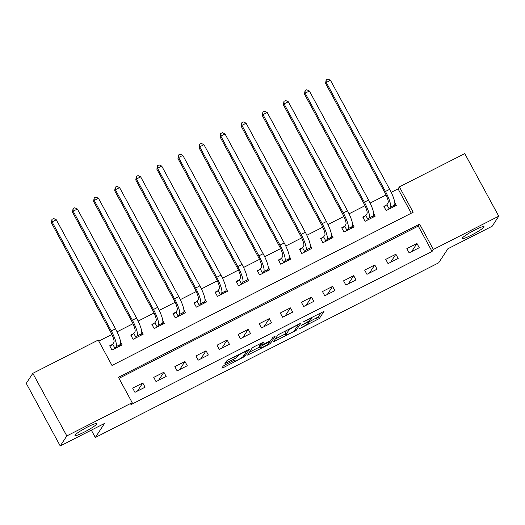 <?xml version="1.0" encoding="UTF-8"?>
<svg xmlns="http://www.w3.org/2000/svg" width="525" height="525" viewBox="0 0 525 525"><rect width="100%" height="100%" fill="white"/><g stroke="black" fill="none" stroke-linecap="round" stroke-linejoin="round"><path stroke-width="0.79" d="M298.817 329.044L319.312 318.544L323.978 311.384L304.966 320.847L303.614 321.759L306.882 320.243A6.09 0.728 151.5 0 1 311.404 318.596A6.09 0.728 151.5 0 1 311.351 318.806L310.964 319.397A6.09 0.728 151.5 0 1 304.841 323.354L301.225 325.382L304.48 323.905A6.09 0.728 151.5 0 1 309.002 322.265A6.09 0.728 151.5 0 1 308.949 322.475L308.562 323.065A6.09 0.728 151.5 0 1 302.439 327.022L298.817 329.044M96.679 424.075A12.41 1.49 151.5 0 0 96.79 423.642A12.41 1.49 151.5 0 0 86.369 427.613A12.41 1.49 151.5 0 0 75.082 435.061A12.41 1.49 151.5 0 0 74.977 435.488A12.41 1.49 151.5 0 0 85.391 431.517A12.41 1.49 151.5 0 0 96.679 424.075M483.899 227.102A12.41 1.49 151.5 0 0 484.011 226.669A12.41 1.49 151.5 0 0 473.596 230.639A12.41 1.49 151.5 0 0 462.302 238.088A12.41 1.49 151.5 0 0 462.197 238.514A12.41 1.49 151.5 0 0 472.612 234.544A12.41 1.49 151.5 0 0 483.899 227.102M225.067 364.895L223.151 366.135L221.845 368.123L223.243 367.677L244.702 356.495L249.368 349.335L228.408 359.789L226.498 361.029L224.903 363.497L234.682 358.733L236.598 357.492L237.379 356.298A5.093 0.61 151.5 0 1 242.005 353.246A5.093 0.61 151.5 0 1 246.284 351.619A5.093 0.61 151.5 0 1 246.238 351.796L243.173 356.462A5.093 0.61 151.5 0 1 238.547 359.52A5.093 0.61 151.5 0 1 234.268 361.148A5.093 0.61 151.5 0 1 234.314 360.97L234.839 360.13L233.428 360.642L225.067 364.895M498.75 216.202L492.168 226.242L447.877 248.771L438.664 262.828L95.314 437.489L104.528 423.432L60.237 445.961L66.819 435.921L32.832 373.327L98.214 340.069L111.989 365.446L413.162 212.244L399.387 186.867L464.763 153.608L498.75 216.202L433.368 249.46L419.593 224.083L118.42 377.285L132.195 402.662L66.819 435.921M132.195 402.662L130.882 404.67L432.055 251.468L433.368 249.46M273.354 341.926L296.205 330.297L300.871 323.137L278.001 334.825L273.354 341.926M268.537 344.636L247.583 355.09L252.249 347.924L254.166 346.69L263.944 341.919L262.021 344.932L263.438 344.42L270.9 340.358L272.862 337.365L275.192 336.138L270.454 343.396L268.537 344.636L268.209 344.026M432.055 251.468L418.274 226.091L118.991 378.335M416.955 243.495L406.836 248.64L409.133 252.873L419.252 247.721L416.955 243.495L411.652 251.593M395.87 254.225L385.744 259.37L388.041 263.603L398.167 258.451L395.87 254.225L390.561 262.316M374.778 264.948L364.652 270.099L366.949 274.332L377.075 269.181L374.778 264.948L369.469 273.046M353.686 275.678L343.56 280.829L345.857 285.055L355.983 279.91L353.686 275.678L348.377 283.776M332.594 286.407L322.475 291.559L324.772 295.785L334.891 290.633L332.594 286.407L327.285 294.505M311.502 297.137L301.383 302.282L303.68 306.515L313.799 301.363L311.502 297.137L306.2 305.235M290.417 307.867L280.291 313.012L282.588 317.244L292.714 312.093L290.417 307.867L285.108 315.958M269.325 318.59L259.199 323.741L261.496 327.974L271.622 322.822L269.325 318.59L264.016 326.688M248.233 329.319L238.107 334.471L240.404 338.697L250.53 333.552L248.233 329.319L242.924 337.417M227.141 340.049L217.022 345.201L219.319 349.427L229.438 344.275L227.141 340.049L221.839 348.147M206.049 350.779L195.93 355.93L198.227 360.157L208.346 355.005L206.049 350.779L200.747 358.877M184.964 361.508L174.838 366.653L177.135 370.886L187.261 365.735L184.964 361.508L179.655 369.6M163.872 372.232L153.746 377.383L156.043 381.616L166.169 376.464L163.872 372.232L158.563 380.33M142.78 382.961L132.654 388.113L134.951 392.339L145.077 387.194L142.78 382.961L137.471 391.059M411.278 213.202L398.068 188.875L391.223 192.353M386.059 194.985L370.132 203.083M364.967 205.708L349.04 213.813M343.875 216.438L327.948 224.543M322.79 227.168L306.863 235.272M301.698 237.897L285.771 246.002M280.606 248.627L264.679 256.725M259.514 259.357L243.587 267.455M238.429 270.08L222.495 278.184M217.337 280.809L201.41 288.914M196.245 291.539L180.318 299.644M175.153 302.269L159.226 310.367M154.061 312.998L138.134 321.097M132.976 323.722L117.042 331.826M111.884 334.451L98.779 341.119M386.623 204.953L383.873 206.351L386.17 210.577L396.29 205.433L394.793 202.67M365.531 215.677L362.782 217.081L365.078 221.307L375.198 216.156L373.702 213.399M344.446 226.406L341.69 227.811L343.987 232.037L354.113 226.885L352.61 224.129M323.354 237.136L320.598 238.534L322.895 242.767L333.021 237.615L331.518 234.852M302.262 247.866L299.512 249.263L301.803 253.496L311.929 248.345L310.433 245.582M281.17 258.595L278.421 259.993L280.717 264.219L290.837 259.074L289.341 256.312M260.078 269.318L257.329 270.723L259.626 274.949L269.745 269.798L268.249 267.041M238.993 280.048L236.237 281.452L238.534 285.679L248.66 280.527L247.157 277.771M217.901 290.778L215.145 292.176L217.442 296.408L227.568 291.257L226.065 288.494M196.809 301.507L194.06 302.905L196.35 307.138L206.476 301.987L204.98 299.224M175.718 312.237L172.968 313.635L175.265 317.861L185.384 312.716L183.888 309.953M154.626 322.96L151.876 324.365L154.173 328.591L164.299 323.446L162.796 320.683M133.54 333.69L130.784 335.094L133.081 339.321L143.207 334.169L141.704 331.413M112.448 344.42L109.692 345.817L111.989 350.05L122.115 344.899L120.612 342.136M91.324 430.146L95.314 437.489M60.237 445.961L26.25 383.368L32.832 373.327M398.068 188.875L399.387 186.867M418.274 226.091L419.593 224.083M308.844 321.969L318.393 316.851L321.175 312.605M275.218 339.078L285.423 333.887M292.832 331.912L294.171 331.045L298.252 324.811L294.873 326.347A6.09 0.728 151.5 0 0 288.75 330.304L285.954 334.563A6.09 0.728 151.5 0 0 285.902 334.773A6.09 0.728 151.5 0 0 290.43 333.132L292.832 331.912M285.902 334.773L284.983 333.08A6.09 0.728 151.5 0 1 285.036 332.87L286.893 330.041M259.514 347.064L249.46 352.177M260.078 347.852A5.093 0.61 151.5 0 0 260.039 348.029A5.093 0.61 151.5 0 0 264.311 346.402A5.093 0.61 151.5 0 0 268.944 343.343L270.034 341.631L268.623 342.149L261.161 346.205L260.078 347.852L259.16 346.159A5.093 0.61 151.5 0 0 259.12 346.336L260.039 348.029M261.358 343.711L260.243 344.512L261.161 346.205M259.16 346.159L260.243 344.512M246.094 351.277L246.566 350.556M394.393 206.397L394.072 205.813M384.169 206.896L386.899 204.73L388.073 202.939A9.693 2.1 -117 0 0 384.799 192.472L325.598 83.442L326.13 79.898L327.817 79.039L330.474 80.292L389.675 189.322A14.543 3.15 63 0 1 394.59 205.026L393.54 206.83M330.474 80.292L326.261 82.438L385.455 191.468A14.543 3.15 63 0 1 390.37 207.172L388.92 209.18M326.13 79.898L326.261 82.438L325.598 83.442M386.899 204.73L389.196 208.957M373.301 217.127L372.986 216.536M363.077 217.626L365.813 215.46L366.982 213.668A9.693 2.1 -117 0 0 363.707 203.201L304.507 94.172L305.045 90.628L306.731 89.768L309.382 91.022L368.583 200.051A14.543 3.15 63 0 1 373.498 215.755L372.448 217.56M309.382 91.022L305.169 93.168L364.363 202.197A14.543 3.15 63 0 1 369.278 217.901L367.828 219.909M305.045 90.628L305.169 93.168L304.507 94.172M365.813 215.46L368.11 219.686M352.209 227.857L351.894 227.266M341.985 228.355L344.722 226.19L345.896 224.398A9.693 2.1 -117 0 0 342.615 213.931L283.421 104.902L283.953 101.358L285.639 100.498L288.297 101.752L347.491 210.781A14.543 3.15 63 0 1 352.406 226.478L351.356 228.29M288.297 101.752L284.077 103.897L343.278 212.927A14.543 3.15 63 0 1 348.187 228.624L346.736 230.639M283.953 101.358L284.077 103.897L283.421 104.902M344.722 226.19L347.018 230.416M331.118 238.58L330.803 237.996M320.893 239.078L323.63 236.913L324.804 235.128A9.693 2.1 -117 0 0 321.53 224.661L262.329 115.631L262.861 112.088L264.548 111.228L267.205 112.481L326.406 221.511A14.543 3.15 63 0 1 331.314 237.208L330.264 239.013M267.205 112.481L262.986 114.627L322.186 223.657A14.543 3.15 63 0 1 327.101 239.354L325.651 241.362M262.861 112.088L262.986 114.627L262.329 115.631M323.63 236.913L325.927 241.146M310.032 249.309L309.711 248.725M299.808 249.808L302.538 247.643L303.713 245.857A9.693 2.1 -117 0 0 300.438 235.39L241.238 126.361L241.769 122.811L243.456 121.957L246.113 123.211L305.314 232.24A14.543 3.15 63 0 1 310.229 247.938L309.179 249.743M246.113 123.211L241.894 125.357L301.094 234.386A14.543 3.15 63 0 1 306.009 250.084L304.559 252.092M241.769 122.811L241.894 125.357L241.238 126.361M302.538 247.643L304.835 251.875M288.94 260.039L288.619 259.455M278.716 260.538L281.446 258.372L282.621 256.581A9.693 2.1 -117 0 0 279.346 246.113L220.146 137.084L220.677 133.54L222.364 132.681L225.022 133.934L284.222 242.97A14.543 3.15 63 0 1 289.137 258.668L288.087 260.472M225.022 133.934L220.808 136.08L280.002 245.109A14.543 3.15 63 0 1 284.918 260.813L283.467 262.822M220.677 133.54L220.808 136.08L220.146 137.084M281.446 258.372L283.743 262.605M267.848 270.769L267.533 270.178M257.624 271.267L260.361 269.102L261.529 267.31A9.693 2.1 -117 0 0 258.254 256.843L199.054 147.814L199.592 144.27L201.278 143.41L203.936 144.664L263.13 253.693A14.543 3.15 63 0 1 268.045 269.397L266.995 271.202M203.936 144.664L199.717 146.81L258.91 255.839A14.543 3.15 63 0 1 263.826 271.543L262.375 273.551M199.592 144.27L199.717 146.81L199.054 147.814M260.361 269.102L262.658 273.328M246.757 281.498L246.442 280.908M236.532 281.997L239.269 279.832L240.443 278.04A9.693 2.1 -117 0 0 237.162 267.573L177.968 158.543L178.5 155L180.187 154.14L182.844 155.393L242.038 264.423A14.543 3.15 63 0 1 246.953 280.12L245.903 281.932M182.844 155.393L178.625 157.539L237.825 266.569A14.543 3.15 63 0 1 242.74 282.266L241.283 284.281M178.5 155L178.625 157.539L177.968 158.543M239.269 279.832L241.566 284.058M225.665 292.222L225.35 291.637M215.44 292.72L218.177 290.561L219.352 288.77A9.693 2.1 -117 0 0 216.077 278.303L156.877 169.273L157.408 165.729L159.095 164.87L161.752 166.123L220.953 275.152A14.543 3.15 63 0 1 225.862 290.85L224.812 292.655M161.752 166.123L157.533 168.269L216.733 277.298A14.543 3.15 63 0 1 221.648 292.996L220.198 295.004M157.408 165.729L157.533 168.269L156.877 169.273M218.177 290.561L220.474 294.787M204.579 302.951L204.258 302.367M194.355 303.45L197.085 301.284L198.26 299.499A9.693 2.1 -117 0 0 194.985 289.032L135.785 180.003L136.316 176.452L138.003 175.599L140.661 176.853L199.861 285.882A14.543 3.15 63 0 1 204.776 301.58L203.726 303.384M140.661 176.853L136.441 178.999L195.641 288.028A14.543 3.15 63 0 1 200.557 303.726L199.106 305.734M136.316 176.452L136.441 178.999L135.785 180.003M197.085 301.284L199.382 305.517M183.488 313.681L183.166 313.097M173.263 314.18L175.993 312.014L177.168 310.223A9.693 2.1 -117 0 0 173.893 299.762L114.693 190.732L115.224 187.182L116.911 186.323L119.569 187.582L178.769 296.612A14.543 3.15 63 0 1 183.684 312.309L182.634 314.114M119.569 187.582L115.356 189.728L174.549 298.758A14.543 3.15 63 0 1 179.465 314.455L178.014 316.463M115.224 187.182L115.356 189.728L114.693 190.732M175.993 312.014L178.29 316.247M162.396 324.411L162.081 323.827M152.171 324.909L154.908 322.744L156.076 320.952A9.693 2.1 -117 0 0 152.801 310.485L93.607 201.456L94.139 197.912L95.826 197.052L98.483 198.306L157.677 307.335A14.543 3.15 63 0 1 162.593 323.039L161.542 324.844M98.483 198.306L94.264 200.452L153.458 309.481A14.543 3.15 63 0 1 158.373 325.185L156.923 327.193M94.139 197.912L94.264 200.452L93.607 201.456M154.908 322.744L157.205 326.97M141.304 335.14L140.989 334.55M131.079 335.639L133.816 333.473L134.991 331.682A9.693 2.1 -117 0 0 131.709 321.215L72.516 212.185L73.047 208.642L74.734 207.782L77.392 209.035L136.585 318.065A14.543 3.15 63 0 1 141.501 333.769L140.451 335.573M77.392 209.035L73.172 211.181L132.372 320.211A14.543 3.15 63 0 1 137.287 335.908L135.831 337.923M73.047 208.642L73.172 211.181L72.516 212.185M133.816 333.473L136.113 337.7M120.212 345.863L119.897 345.279M109.987 346.369L112.724 344.203L113.899 342.412A9.693 2.1 -117 0 0 110.624 331.944L51.424 222.915L51.955 219.371L53.642 218.512L56.3 219.765L115.5 328.794A14.543 3.15 63 0 1 120.415 344.492L119.365 346.303M56.3 219.765L52.08 221.911L111.28 330.94A14.543 3.15 63 0 1 116.196 346.638L114.745 348.652M51.955 219.371L52.08 221.911L51.424 222.915M112.724 344.203L115.021 348.429M318.393 316.851L319.312 318.544M316.477 318.091L317.395 319.784M295.503 329.004L296.205 330.297M294.079 331.144L294.289 331.531M274.247 340.554L274.746 341.473M288.232 329.359L288.75 330.304M285.036 332.87L285.954 334.563M248.496 353.653L248.994 354.572M261.122 343.173L262.041 344.866M269.752 342.11L270.454 343.396M233.993 360.373L234.314 360.97M236.919 355.464L237.379 356.298M235.804 356.029L236.598 357.492M233.776 357.059L234.682 358.733M225.816 362.06L226.321 362.985M244 355.208L244.702 356.495M242.458 357.131L242.786 357.735M222.744 366.752L223.243 367.677M394.59 205.026L390.37 207.172M389.675 189.322L385.455 191.468M373.498 215.755L369.278 217.901M368.583 200.051L364.363 202.197M352.406 226.478L348.187 228.624M347.491 210.781L343.278 212.927M331.314 237.208L327.101 239.354M326.406 221.511L322.186 223.657M310.229 247.938L306.009 250.084M305.314 232.24L301.094 234.386M289.137 258.668L284.918 260.813M284.222 242.97L280.002 245.109M268.045 269.397L263.826 271.543M263.13 253.693L258.91 255.839M246.953 280.12L242.74 282.266M242.038 264.423L237.825 266.569M225.862 290.85L221.648 292.996M220.953 275.152L216.733 277.298M204.776 301.58L200.557 303.726M199.861 285.882L195.641 288.028M183.684 312.309L179.465 314.455M178.769 296.612L174.549 298.758M162.593 323.039L158.373 325.185M157.677 307.335L153.458 309.481M141.501 333.769L137.287 335.908M136.585 318.065L132.372 320.211M120.415 344.492L116.196 346.638M115.5 328.794L111.28 330.94M308.483 321.3L309.002 322.265M310.971 317.796L311.404 318.596M298.049 324.365L298.266 324.765M261.102 343.238L262.021 344.932M269.778 341.158L270.034 341.631M233.881 360.426L234.268 361.148M245.89 350.897L246.284 351.619"/></g></svg>
